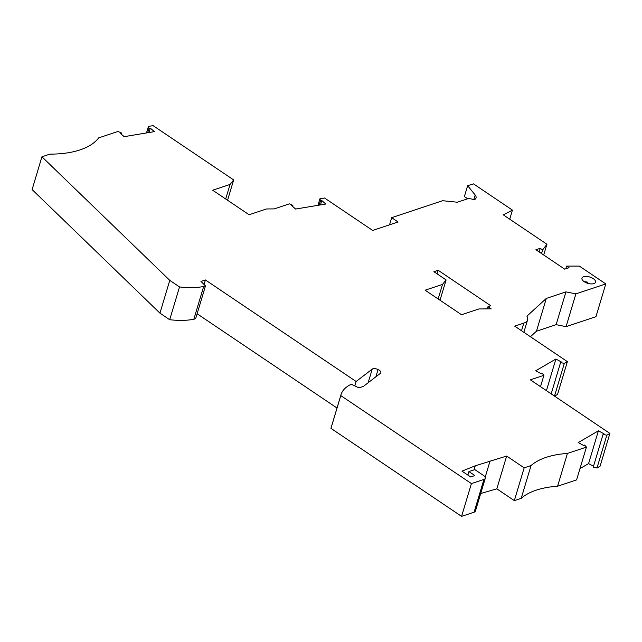 <?xml version="1.0" encoding="UTF-8"?>
<svg xmlns="http://www.w3.org/2000/svg" width="642" height="642" viewBox="0 0 642 642"><rect width="100%" height="100%" fill="white"/><g stroke="black" fill="none" stroke-linecap="round" stroke-linejoin="round"><path stroke-width="0.96" d="M487.318 308.882L487.976 306.699L491.162 308.85L478.932 308.954L461.542 314.74L425.124 290.2L442.507 284.414L438.141 298.971M540.508 386.669L543.91 375.321L542.137 373.267L541.27 373.772L535.717 370.787L555.892 359.03L546.414 390.641M121.097 134.018L121.418 132.958L117.935 131.466L98.667 137.886A94.422 44.154 -163.3 0 1 49.883 154.136L41.931 156.784L32.1 189.567L159.946 313.144L169.777 280.361L41.931 156.784M521.521 330.726L523.808 323.111A16.05 7.503 16.7 0 0 527.572 319.901A16.05 7.503 16.7 0 0 526.897 316.169L546.302 298.426L536.463 331.208L530.428 336.729M523.808 323.111L514.715 326.144L567.384 361.631L564.302 363.428L560.578 362.521L551.181 393.851M554.576 396.146L557.553 394.405L567.384 361.631M292.567 206.395L292.888 205.336L289.406 203.851L274.246 208.899L266.486 208.963L249.104 214.757L212.679 190.217L230.061 184.423L233.664 179.929L227.565 200.248M230.061 184.423L225.695 198.98M292.888 205.336L291.588 205.552L295.633 209.035L325.815 204.02L321.77 200.529L320.47 200.745L319.925 198.779L324.539 198.017L372.665 230.438L398.064 221.98L391.684 217.678L442.611 200.713L457.353 202.222L467.055 198.996A6.292 2.945 -163.3 0 1 474.077 199.847A10.111 4.727 -163.3 0 0 476.027 197.985A10.111 4.727 -163.3 0 0 475.2 195.04L467.641 185.69L464.367 196.613L467.849 198.803M606.818 435.22L609.9 433.422L600.069 466.196L596.98 467.994L606.818 435.22L603.095 434.305L603.962 433.799L598.408 430.822L578.233 442.579L583.779 445.564L584.645 445.058L586.427 447.105L576.596 479.887L557.585 486.219L567.424 453.437L586.427 447.105M233.664 179.929L153.077 125.631L148.454 126.402L149 128.368L147.692 132.742M596.98 467.994L593.256 467.087L603.095 434.305M440.011 300.231L446.11 279.92L442.507 284.414M317.967 205.32L319.925 198.779M319.162 205.127L320.47 200.745M555.892 359.03L561.445 362.016L560.578 362.521M554.503 396.09L564.302 363.428M169.777 280.361L179.527 286.934L169.697 319.716L159.946 313.144M169.697 319.716A59.802 27.967 16.7 0 0 193.828 319.283L203.658 286.509A59.802 27.967 16.7 0 1 179.527 286.934M204.06 284.494L205.424 279.96L200.97 281.437L205.48 285.899L195.65 318.673L193.828 319.283M205.48 285.899L203.658 286.509M197.118 313.769L337.018 408.023M354.801 385.882L356.117 381.492L205.424 279.96M375.875 376.822L378.058 369.543A4.406 2.062 -163.3 0 0 372.216 369.126L356.117 381.492M378.058 369.543A5.04 2.351 -163.3 0 1 380.826 372.729A5.04 2.351 -163.3 0 1 380.361 373.371L363.404 386.396L358.958 387.88L351.631 384.365L349.802 384.967A59.802 27.967 -163.3 0 0 341.014 394.694L331.184 427.476A59.802 27.967 -163.3 0 0 330.951 428.358L340.782 395.584A59.802 27.967 -163.3 0 1 341.014 394.694M598.408 430.822L588.578 463.596L579.975 468.604M593.513 466.252L588.578 463.596M467.882 475.104L468.941 471.573L474.831 469.615L483.482 475.441A5.666 2.648 -163.3 0 1 485.272 478.282A5.666 2.648 -163.3 0 1 483.94 479.413L471.413 483.587L340.782 395.584M320.454 204.91L321.77 200.529M524.169 467.849L531.038 465.562L521.208 498.336L514.33 500.624L524.169 467.849L506.658 456.053L475.232 465.811L461.991 471.14L470.642 476.966L474.398 475.714A5.666 2.648 -163.3 0 1 474.374 475.232L474.213 475.778M146.496 132.942L148.454 126.402M543.91 375.321L530.364 379.831L609.9 433.422M521.208 498.336A94.422 44.154 -163.3 0 1 557.585 486.219M531.038 465.562A94.422 44.154 -163.3 0 1 567.424 453.437M121.418 132.958L120.118 133.167L124.171 136.658L154.345 131.634L150.3 128.151L148.984 132.525M150.3 128.151L149 128.368M389.55 224.812L391.684 217.678M471.413 483.587L461.574 516.369L330.951 428.358M468.941 471.573L474.374 475.232M475.232 465.811L474.013 469.888M490.095 460.86L485.175 477.255M506.658 456.053L496.82 488.827L480.697 493.513M514.33 500.624L496.82 488.827M446.11 279.92L433.896 271.694L438.141 270.282L437.074 273.837M485.272 478.282L475.433 511.056A5.666 2.648 -163.3 0 1 474.109 512.188L461.574 516.369M487.976 306.699L490.801 305.761L438.141 270.282M566.059 326.65L575.898 293.867L605.783 283.916L595.953 316.691L566.059 326.65L556.124 324.659L536.463 331.208M509.716 219.187L512.436 210.111L473.507 183.885L467.641 185.69M541.543 253.55L542.626 249.931L546.928 244.257L543.702 255.002M565.811 268.781L566.613 266.093L569.021 267.714L564.695 269.15L535.901 249.746L540.227 248.31L539.136 251.929M605.783 283.916L579.341 266.093L566.613 266.093M575.898 293.867L565.955 291.877L556.124 324.659M565.955 291.877L546.302 298.426M593.866 283.612A7.078 3.314 -163.3 0 1 585.873 282.608A7.078 3.314 -163.3 0 1 581.957 278.13A7.078 3.314 -163.3 0 1 583.618 276.71A7.078 3.314 -163.3 0 1 591.619 277.713A7.078 3.314 -163.3 0 1 595.527 282.199A7.078 3.314 -163.3 0 1 593.866 283.612M584.26 281.726A7.078 3.314 -163.3 0 1 587.895 282.263L587.591 283.274M540.227 248.31L542.626 249.931M512.436 210.111L503.32 214.877L546.928 244.257M473.796 199.718L475.2 195.04M372.216 369.126L368.123 382.776M483.94 479.413L474.109 512.188M523.856 332.299L527.572 319.901"/></g></svg>
